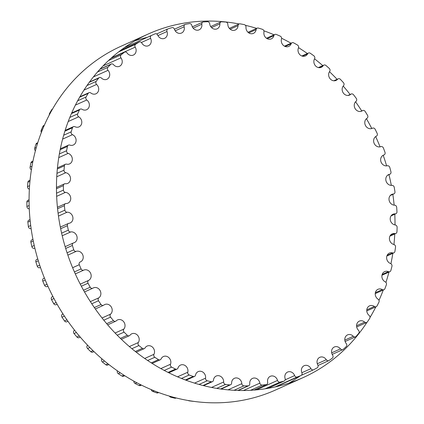 <?xml version="1.0" encoding="UTF-8"?>
<svg xmlns="http://www.w3.org/2000/svg" width="424" height="424" viewBox="0 0 424 424"><rect width="100%" height="100%" fill="white"/><g stroke="black" fill="none" stroke-linecap="round" stroke-linejoin="round"><path stroke-width="0.64" d="M184.127 26.807A5.687 4.982 -114.2 0 1 181.557 33.019A5.687 4.982 -114.2 0 1 174.418 29.198A2.184 1.913 65.8 0 0 171.89 27.65A185.807 162.821 65.8 0 0 168.068 28.848A2.184 1.913 65.8 0 0 167.904 28.912A2.184 1.913 65.8 0 0 166.987 31.524A5.687 4.982 -114.2 0 1 164.602 38.33A5.687 4.982 -114.2 0 1 157.686 35.091A2.184 1.913 65.8 0 0 155.046 33.846A185.807 162.821 65.8 0 0 154.076 34.275A185.807 162.821 65.8 0 0 151.405 35.51A2.184 1.913 65.8 0 0 150.615 38.33A5.687 4.982 -114.2 0 1 148.48 45.713A5.687 4.982 -114.2 0 1 141.833 43.036A2.184 1.913 65.8 0 0 139.289 42.013A2.184 1.913 65.8 0 0 139.109 42.103A185.807 162.821 65.8 0 0 135.701 44.213A2.184 1.913 65.8 0 0 135.214 47.144A5.687 4.982 -114.2 0 1 133.369 55.072A5.687 4.982 -114.2 0 1 127.057 52.931A2.184 1.913 65.8 0 0 124.635 52.11A2.184 1.913 65.8 0 0 124.285 52.322A185.807 162.821 65.8 0 0 121.147 54.855A2.184 1.913 65.8 0 0 120.962 57.855A5.687 4.982 -114.2 0 1 119.473 66.303A5.687 4.982 -114.2 0 1 113.531 64.655A2.184 1.913 65.8 0 0 111.252 64.024A2.184 1.913 65.8 0 0 110.743 64.379A185.807 162.821 65.8 0 0 107.919 67.305A2.184 1.913 65.8 0 0 108.041 70.342A5.687 4.982 -114.2 0 1 106.943 79.267A5.687 4.982 -114.2 0 1 101.426 78.069A2.184 1.913 65.8 0 0 99.306 77.613A2.184 1.913 65.8 0 0 98.66 78.127A185.807 162.821 65.8 0 0 96.174 81.408A2.184 1.913 65.8 0 0 96.603 84.445A5.687 4.982 -114.2 0 1 95.941 93.799A5.687 4.982 -114.2 0 1 90.884 93.01A2.184 1.913 65.8 0 0 88.939 92.708A2.184 1.913 65.8 0 0 88.165 93.402A185.807 162.821 65.8 0 0 86.061 96.995A2.184 1.913 65.8 0 0 86.788 99.995A5.687 4.982 -114.2 0 1 89.374 105.21A5.687 4.982 -114.2 0 1 86.602 109.731A5.687 4.982 -114.2 0 1 82.033 109.291A2.184 1.913 65.8 0 0 80.279 109.122A2.184 1.913 65.8 0 0 79.399 110.012A185.807 162.821 65.8 0 0 77.693 113.881A2.184 1.913 65.8 0 0 78.71 116.807A5.687 4.982 -114.2 0 1 81.8 122.043A5.687 4.982 -114.2 0 1 79.028 126.871A5.687 4.982 -114.2 0 1 74.979 126.723A2.184 1.913 65.8 0 0 73.426 126.665A2.184 1.913 65.8 0 0 72.467 127.762A185.807 162.821 65.8 0 0 71.179 131.853A2.184 1.913 65.8 0 0 72.478 134.673A5.687 4.982 -114.2 0 1 76.082 139.867A5.687 4.982 -114.2 0 1 73.326 145.003A5.687 4.982 -114.2 0 1 69.817 145.088A2.184 1.913 65.8 0 0 68.465 145.119A2.184 1.913 65.8 0 0 67.453 146.434A185.807 162.821 65.8 0 0 66.6 150.7A2.184 1.913 65.8 0 0 68.163 153.377A5.687 4.982 -114.2 0 1 72.276 158.47A5.687 4.982 -114.2 0 1 69.552 163.913A5.687 4.982 -114.2 0 1 66.595 164.162A2.184 1.913 65.8 0 0 65.46 164.258A2.184 1.913 65.8 0 0 64.411 165.805A185.807 162.821 65.8 0 0 64.003 170.194A2.184 1.913 65.8 0 0 65.81 172.69A5.687 4.982 -114.2 0 1 70.437 177.619A5.687 4.982 -114.2 0 1 67.76 183.364A5.687 4.982 -114.2 0 1 65.365 183.719A2.184 1.913 65.8 0 0 64.448 183.857A2.184 1.913 65.8 0 0 63.383 185.633A185.807 162.821 65.8 0 0 63.43 190.09A2.184 1.913 65.8 0 0 65.455 192.385A5.687 4.982 -114.2 0 1 70.58 197.081A5.687 4.982 -114.2 0 1 67.972 203.128A5.687 4.982 -114.2 0 1 66.139 203.52A2.184 1.913 65.8 0 0 65.434 203.668A2.184 1.913 65.8 0 0 64.379 205.677A185.807 162.821 65.8 0 0 64.877 210.156A2.184 1.913 65.8 0 0 67.103 212.212A5.687 4.982 -114.2 0 1 72.711 216.611A5.687 4.982 -114.2 0 1 70.177 222.966A5.687 4.982 -114.2 0 1 68.9 223.321A2.184 1.913 65.8 0 0 68.412 223.459A2.184 1.913 65.8 0 0 67.395 225.706A185.807 162.821 65.8 0 0 68.338 230.142A2.184 1.913 65.8 0 0 70.734 231.939A5.687 4.982 -114.2 0 1 76.797 235.977A5.687 4.982 -114.2 0 1 74.359 242.629A5.687 4.982 -114.2 0 1 73.622 242.883A2.184 1.913 65.8 0 0 73.341 242.984A2.184 1.913 65.8 0 0 72.382 245.459A185.807 162.821 65.8 0 0 73.76 249.805A2.184 1.913 65.8 0 0 76.299 251.326A5.687 4.982 -114.2 0 1 82.791 254.941A5.687 4.982 -114.2 0 1 80.459 261.884A5.687 4.982 -114.2 0 1 80.247 261.974A2.184 1.913 65.8 0 0 80.168 262.006A2.184 1.913 65.8 0 0 79.288 264.714A185.807 162.821 65.8 0 0 81.085 268.911A2.184 1.913 65.8 0 0 83.729 270.136A2.184 1.913 65.8 0 0 83.735 270.13A5.687 4.982 -114.2 0 1 83.745 270.13A5.687 4.982 -114.2 0 1 90.54 273.104A5.687 4.982 -114.2 0 1 88.695 280.354A2.184 1.913 65.8 0 0 88.028 283.221A185.807 162.821 65.8 0 0 90.217 287.223A2.184 1.913 65.8 0 0 92.755 288.235A2.184 1.913 65.8 0 0 92.946 288.135A5.687 4.982 -114.2 0 1 93.444 287.87A5.687 4.982 -114.2 0 1 100.096 290.567A5.687 4.982 -114.2 0 1 98.861 297.807A2.184 1.913 65.8 0 0 98.495 300.77A185.807 162.821 65.8 0 0 101.055 304.527A2.184 1.913 65.8 0 0 103.467 305.333A2.184 1.913 65.8 0 0 103.827 305.11A5.687 4.982 -114.2 0 1 104.776 304.533A5.687 4.982 -114.2 0 1 111.273 306.955A5.687 4.982 -114.2 0 1 110.622 314.115A2.184 1.913 65.8 0 0 110.563 317.136A185.807 162.821 65.8 0 0 113.457 320.602A2.184 1.913 65.8 0 0 115.725 321.222A2.184 1.913 65.8 0 0 116.245 320.857A5.687 4.982 -114.2 0 1 117.602 319.903A5.687 4.982 -114.2 0 1 123.93 322.065A5.687 4.982 -114.2 0 1 123.835 329.088A2.184 1.913 65.8 0 0 124.084 332.13A185.807 162.821 65.8 0 0 127.28 335.262A2.184 1.913 65.8 0 0 129.384 335.707A2.184 1.913 65.8 0 0 130.046 335.183A5.687 4.982 -114.2 0 1 131.769 333.805A5.687 4.982 -114.2 0 1 137.917 335.713A5.687 4.982 -114.2 0 1 138.341 342.534A2.184 1.913 65.8 0 0 138.892 345.56A185.807 162.821 65.8 0 0 142.353 348.327A2.184 1.913 65.8 0 0 144.277 348.618A2.184 1.913 65.8 0 0 145.061 347.908A5.687 4.982 -114.2 0 1 147.102 346.064A5.687 4.982 -114.2 0 1 153.053 347.728A5.687 4.982 -114.2 0 1 153.96 354.3A2.184 1.913 65.8 0 0 154.813 357.273A185.807 162.821 65.8 0 0 158.491 359.632A2.184 1.913 65.8 0 0 160.23 359.791A2.184 1.913 65.8 0 0 161.115 358.889A5.687 4.982 -114.2 0 1 163.415 356.526A5.687 4.982 -114.2 0 1 169.165 357.962A5.687 4.982 -114.2 0 1 170.506 364.232A2.184 1.913 65.8 0 0 171.646 367.12A185.807 162.821 65.8 0 0 175.504 369.05A2.184 1.913 65.8 0 0 177.041 369.097A2.184 1.913 65.8 0 0 178.006 367.984A5.687 4.982 -114.2 0 1 180.518 365.08A5.687 4.982 -114.2 0 1 186.051 366.288A5.687 4.982 -114.2 0 1 187.784 372.219A2.184 1.913 65.8 0 0 189.194 374.986A185.807 162.821 65.8 0 0 193.18 376.454A2.184 1.913 65.8 0 0 194.51 376.417A2.184 1.913 65.8 0 0 195.533 375.081A5.687 4.982 -114.2 0 1 198.194 371.604A5.687 4.982 -114.2 0 1 203.504 372.606A5.687 4.982 -114.2 0 1 205.571 378.166A2.184 1.913 65.8 0 0 207.241 380.768A185.807 162.821 65.8 0 0 211.306 381.77A2.184 1.913 65.8 0 0 212.424 381.669A2.184 1.913 65.8 0 0 213.479 380.105A5.687 4.982 -114.2 0 1 216.229 376.035A5.687 4.982 -114.2 0 1 223.66 381.987A2.184 1.913 65.8 0 0 225.563 384.404A185.807 162.821 65.8 0 0 229.665 384.918A2.184 1.913 65.8 0 0 230.566 384.78A2.184 1.913 65.8 0 0 231.631 382.983A5.687 4.982 -114.2 0 1 234.408 378.303A5.687 4.982 -114.2 0 1 241.834 383.651A2.184 1.913 65.8 0 0 243.948 385.851A185.807 162.821 65.8 0 0 248.029 385.866A2.184 1.913 65.8 0 0 248.718 385.718A2.184 1.913 65.8 0 0 249.768 383.688A5.687 4.982 -114.2 0 1 252.508 378.399A5.687 4.982 -114.2 0 1 259.864 383.126A2.184 1.913 65.8 0 0 262.164 385.082A185.807 162.821 65.8 0 0 266.182 384.61A2.184 1.913 65.8 0 0 266.654 384.473A2.184 1.913 65.8 0 0 267.666 382.209A5.687 4.982 -114.2 0 1 270.311 376.305A5.687 4.982 -114.2 0 1 277.534 380.429A2.184 1.913 65.8 0 0 279.994 382.114A185.807 162.821 65.8 0 0 283.894 381.155A2.184 1.913 65.8 0 0 284.159 381.059A2.184 1.913 65.8 0 0 285.114 378.563A5.687 4.982 -114.2 0 1 287.599 372.055A5.687 4.982 -114.2 0 1 294.632 375.579A2.184 1.913 65.8 0 0 297.224 376.978A185.807 162.821 65.8 0 0 300.961 375.542A2.184 1.913 65.8 0 0 301.024 375.516A2.184 1.913 65.8 0 0 301.893 372.797A5.687 4.982 -114.2 0 1 304.162 365.7A5.687 4.982 -114.2 0 1 310.951 368.647A2.184 1.913 65.8 0 0 313.553 369.781A2.184 1.913 65.8 0 0 313.638 369.744A185.807 162.821 65.8 0 0 317.163 367.852A2.184 1.913 65.8 0 0 317.804 364.974A5.687 4.982 -114.2 0 1 319.802 357.315A5.687 4.982 -114.2 0 1 326.289 359.716A2.184 1.913 65.8 0 0 328.775 360.639A2.184 1.913 65.8 0 0 329.04 360.49A185.807 162.821 65.8 0 0 332.315 358.163A2.184 1.913 65.8 0 0 332.654 355.195A5.687 4.982 -114.2 0 1 334.329 347.002A5.687 4.982 -114.2 0 1 340.461 348.888A2.184 1.913 65.8 0 0 342.815 349.615A2.184 1.913 65.8 0 0 343.244 349.334A185.807 162.821 65.8 0 0 346.228 346.599A2.184 1.913 65.8 0 0 346.26 343.578A5.687 4.982 -114.2 0 1 347.563 334.886A5.687 4.982 -114.2 0 1 353.298 336.301A2.184 1.913 65.8 0 0 355.498 336.841A2.184 1.913 65.8 0 0 356.075 336.412A185.807 162.821 65.8 0 0 358.736 333.306A2.184 1.913 65.8 0 0 358.46 330.264A5.687 4.982 -114.2 0 1 359.345 321.116A5.687 4.982 -114.2 0 1 364.64 322.102A2.184 1.913 65.8 0 0 366.67 322.484A2.184 1.913 65.8 0 0 367.385 321.88A185.807 162.821 65.8 0 0 369.68 318.435A2.184 1.913 65.8 0 0 369.103 315.414A5.687 4.982 -114.2 0 1 366.765 310.23A5.687 4.982 -114.2 0 1 369.532 305.858A5.687 4.982 -114.2 0 1 374.35 306.467A2.184 1.913 65.8 0 0 376.199 306.7A2.184 1.913 65.8 0 0 377.026 305.911A185.807 162.821 65.8 0 0 378.939 302.174A2.184 1.913 65.8 0 0 378.065 299.206A5.687 4.982 -114.2 0 1 375.224 293.975A5.687 4.982 -114.2 0 1 378.001 289.3A5.687 4.982 -114.2 0 1 382.316 289.587A2.184 1.913 65.8 0 0 383.969 289.698A2.184 1.913 65.8 0 0 384.886 288.707A185.807 162.821 65.8 0 0 386.386 284.721A2.184 1.913 65.8 0 0 385.225 281.843A5.687 4.982 -114.2 0 1 381.881 276.618A5.687 4.982 -114.2 0 1 384.648 271.641A5.687 4.982 -114.2 0 1 388.432 271.662A2.184 1.913 65.8 0 0 389.884 271.673A2.184 1.913 65.8 0 0 390.875 270.464A185.807 162.821 65.8 0 0 391.946 266.283A2.184 1.913 65.8 0 0 390.509 263.532A5.687 4.982 -114.2 0 1 386.656 258.375A5.687 4.982 -114.2 0 1 389.396 253.091A5.687 4.982 -114.2 0 1 392.629 252.916A2.184 1.913 65.8 0 0 393.87 252.847A2.184 1.913 65.8 0 0 394.908 251.416A185.807 162.821 65.8 0 0 395.539 247.081A2.184 1.913 65.8 0 0 393.848 244.494A5.687 4.982 -114.2 0 1 389.481 239.475A5.687 4.982 -114.2 0 1 392.179 233.878A5.687 4.982 -114.2 0 1 394.855 233.566A2.184 1.913 65.8 0 0 395.884 233.449A2.184 1.913 65.8 0 0 396.944 231.79A185.807 162.821 65.8 0 0 397.124 227.359A2.184 1.913 65.8 0 0 395.205 224.959A5.687 4.982 -114.2 0 1 390.329 220.141A5.687 4.982 -114.2 0 1 392.974 214.242A5.687 4.982 -114.2 0 1 395.089 213.86A2.184 1.913 65.8 0 0 395.899 213.717A2.184 1.913 65.8 0 0 396.959 211.82A185.807 162.821 65.8 0 0 396.689 207.347A2.184 1.913 65.8 0 0 394.559 205.168A5.687 4.982 -114.2 0 1 389.19 200.61A5.687 4.982 -114.2 0 1 391.76 194.409A5.687 4.982 -114.2 0 1 393.318 194.028A2.184 1.913 65.8 0 0 393.912 193.885A2.184 1.913 65.8 0 0 394.951 191.754A185.807 162.821 65.8 0 0 394.23 187.291A2.184 1.913 65.8 0 0 391.914 185.357A5.687 4.982 -114.2 0 1 386.079 181.133A5.687 4.982 -114.2 0 1 388.564 174.63A5.687 4.982 -114.2 0 1 389.566 174.317A2.184 1.913 65.8 0 0 389.953 174.195A2.184 1.913 65.8 0 0 390.944 171.831A185.807 162.821 65.8 0 0 389.783 167.438A2.184 1.913 65.8 0 0 387.308 165.773A5.687 4.982 -114.2 0 1 381.028 161.942A5.687 4.982 -114.2 0 1 383.418 155.142A5.687 4.982 -114.2 0 1 383.884 154.961A2.184 1.913 65.8 0 0 384.065 154.893A2.184 1.913 65.8 0 0 384.987 152.301A185.807 162.821 65.8 0 0 383.402 148.024A2.184 1.913 65.8 0 0 380.8 146.646A5.687 4.982 -114.2 0 1 374.122 143.291A5.687 4.982 -114.2 0 1 376.337 136.199A2.184 1.913 65.8 0 0 377.153 133.39A185.807 162.821 65.8 0 0 375.155 129.283A2.184 1.913 65.8 0 0 372.564 128.17A2.184 1.913 65.8 0 0 372.463 128.218A5.687 4.982 -114.2 0 1 372.208 128.34A5.687 4.982 -114.2 0 1 365.477 125.504A5.687 4.982 -114.2 0 1 367.02 118.254A2.184 1.913 65.8 0 0 367.534 115.333A185.807 162.821 65.8 0 0 365.159 111.448A2.184 1.913 65.8 0 0 362.679 110.542A2.184 1.913 65.8 0 0 362.403 110.701A5.687 4.982 -114.2 0 1 361.677 111.115A5.687 4.982 -114.2 0 1 355.1 108.555A5.687 4.982 -114.2 0 1 356.038 101.347A2.184 1.913 65.8 0 0 356.25 98.352A185.807 162.821 65.8 0 0 353.521 94.732A2.184 1.913 65.8 0 0 351.178 94.022A2.184 1.913 65.8 0 0 350.738 94.314A5.687 4.982 -114.2 0 1 349.577 95.071A5.687 4.982 -114.2 0 1 343.164 92.782A5.687 4.982 -114.2 0 1 343.535 85.685A2.184 1.913 65.8 0 0 343.435 82.648A185.807 162.821 65.8 0 0 340.387 79.341A2.184 1.913 65.8 0 0 338.198 78.811A2.184 1.913 65.8 0 0 337.61 79.256A5.687 4.982 -114.2 0 1 336.062 80.417A5.687 4.982 -114.2 0 1 329.824 78.382A5.687 4.982 -114.2 0 1 329.655 71.455A2.184 1.913 65.8 0 0 329.252 68.412A185.807 162.821 65.8 0 0 325.918 65.46A2.184 1.913 65.8 0 0 323.899 65.095A2.184 1.913 65.8 0 0 323.178 65.709A5.687 4.982 -114.2 0 1 321.291 67.315A5.687 4.982 -114.2 0 1 315.239 65.529A5.687 4.982 -114.2 0 1 314.566 58.825A2.184 1.913 65.8 0 0 313.866 55.825A185.807 162.821 65.8 0 0 310.289 53.254A2.184 1.913 65.8 0 0 308.455 53.032A2.184 1.913 65.8 0 0 307.617 53.837A5.687 4.982 -114.2 0 1 305.439 55.936A5.687 4.982 -114.2 0 1 299.588 54.389A5.687 4.982 -114.2 0 1 298.459 47.96A2.184 1.913 65.8 0 0 297.463 45.029A185.807 162.821 65.8 0 0 293.689 42.877A2.184 1.913 65.8 0 0 292.046 42.776A2.184 1.913 65.8 0 0 291.124 43.789A5.687 4.982 -114.2 0 1 288.707 46.412A5.687 4.982 -114.2 0 1 283.062 45.092A5.687 4.982 -114.2 0 1 281.52 38.987A2.184 1.913 65.8 0 0 280.243 36.157A185.807 162.821 65.8 0 0 276.316 34.455A2.184 1.913 65.8 0 0 274.879 34.45A2.184 1.913 65.8 0 0 273.888 35.674A5.687 4.982 -114.2 0 1 271.291 38.865A5.687 4.982 -114.2 0 1 265.869 37.757A5.687 4.982 -114.2 0 1 263.961 32.012A2.184 1.913 65.8 0 0 262.419 29.325A185.807 162.821 65.8 0 0 258.386 28.085A2.184 1.913 65.8 0 0 257.161 28.159A2.184 1.913 65.8 0 0 256.123 29.606A5.687 4.982 -114.2 0 1 253.409 33.379A5.687 4.982 -114.2 0 1 248.215 32.473A5.687 4.982 -114.2 0 1 245.994 27.12A2.184 1.913 65.8 0 0 244.208 24.603A185.807 162.821 65.8 0 0 240.117 23.85A2.184 1.913 65.8 0 0 239.109 23.972A2.184 1.913 65.8 0 0 238.044 25.647A5.687 4.982 -114.2 0 1 235.278 30.024A5.687 4.982 -114.2 0 1 227.836 24.375A2.184 1.913 65.8 0 0 225.828 22.059A185.807 162.821 65.8 0 0 221.726 21.794A2.184 1.913 65.8 0 0 220.936 21.942A2.184 1.913 65.8 0 0 219.871 23.855A5.687 4.982 -114.2 0 1 217.109 28.837A5.687 4.982 -114.2 0 1 209.71 23.802A2.184 1.913 65.8 0 0 207.5 21.725A185.807 162.821 65.8 0 0 203.441 21.947A2.184 1.913 65.8 0 0 202.863 22.096A2.184 1.913 65.8 0 0 201.829 24.242A5.687 4.982 -114.2 0 1 199.126 29.839A5.687 4.982 -114.2 0 1 191.834 25.419A2.184 1.913 65.8 0 0 189.448 23.596A185.807 162.821 65.8 0 0 185.484 24.311A2.184 1.913 65.8 0 0 185.113 24.428A2.184 1.913 65.8 0 0 184.127 26.807L175.207 30.82M52.497 109.1L52.433 109.127A2.184 1.913 65.8 0 0 51.659 109.821A185.807 162.821 65.8 0 0 49.555 113.415A2.184 1.913 65.8 0 0 49.322 114.872M44.308 125.303L43.773 125.541A2.184 1.913 65.8 0 0 42.893 126.432A185.807 162.821 65.8 0 0 41.186 130.3A2.184 1.913 65.8 0 0 41.377 132.405M37.747 142.713L36.92 143.084A2.184 1.913 65.8 0 0 35.96 144.181A185.807 162.821 65.8 0 0 34.673 148.273A2.184 1.913 65.8 0 0 35.409 150.732M32.966 161.088L31.959 161.539A2.184 1.913 65.8 0 0 30.947 162.853A185.807 162.821 65.8 0 0 30.093 167.12A2.184 1.913 65.8 0 0 31.408 169.701M30.056 180.184L28.954 180.677A2.184 1.913 65.8 0 0 27.905 182.225A185.807 162.821 65.8 0 0 27.496 186.613A2.184 1.913 65.8 0 0 29.304 189.109A5.687 4.982 -114.2 0 1 29.362 189.12M29.071 199.768L27.942 200.276A2.184 1.913 65.8 0 0 26.876 202.052A185.807 162.821 65.8 0 0 26.924 206.509A2.184 1.913 65.8 0 0 28.949 208.804A5.687 4.982 -114.2 0 1 29.267 208.836M30.035 219.59L28.927 220.088A2.184 1.913 65.8 0 0 27.873 222.097A185.807 162.821 65.8 0 0 28.371 226.575A2.184 1.913 65.8 0 0 30.597 228.631A5.687 4.982 -114.2 0 1 31.122 228.637M32.945 239.406L31.906 239.878A2.184 1.913 65.8 0 0 30.888 242.125A185.807 162.821 65.8 0 0 31.832 246.561A2.184 1.913 65.8 0 0 34.227 248.363A5.687 4.982 -114.2 0 1 34.89 248.294M37.768 258.985L36.835 259.403A2.184 1.913 65.8 0 0 35.876 261.878A185.807 162.821 65.8 0 0 37.254 266.224A2.184 1.913 65.8 0 0 39.792 267.745A5.687 4.982 -114.2 0 1 40.524 267.586M44.441 278.08L43.741 278.393A2.184 1.913 65.8 0 0 43.661 278.425L44.441 278.075A5.687 4.982 -114.2 0 1 44.191 278.186M43.661 278.425A2.184 1.913 65.8 0 0 42.782 281.133A185.807 162.821 65.8 0 0 44.578 285.331A2.184 1.913 65.8 0 0 47.223 286.555A2.184 1.913 65.8 0 0 47.228 286.55L47.928 286.237L47.223 286.555M47.25 286.545A5.687 4.982 -114.2 0 1 47.954 286.295M52.825 296.355A5.687 4.982 -114.2 0 1 52.189 296.774A2.184 1.913 65.8 0 0 51.521 299.641A185.807 162.821 65.8 0 0 53.71 303.642A2.184 1.913 65.8 0 0 56.249 304.655L57.123 304.262M62.89 313.771A5.687 4.982 -114.2 0 1 62.355 314.226A2.184 1.913 65.8 0 0 61.989 317.189A185.807 162.821 65.8 0 0 64.549 320.947A2.184 1.913 65.8 0 0 66.96 321.752L67.957 321.302M74.518 330.111A5.687 4.982 -114.2 0 1 74.115 330.534A2.184 1.913 65.8 0 0 74.057 333.556A185.807 162.821 65.8 0 0 76.951 337.022A2.184 1.913 65.8 0 0 79.219 337.642L80.3 337.154M87.577 345.184A5.687 4.982 -114.2 0 1 87.328 345.507A2.184 1.913 65.8 0 0 87.577 348.549A185.807 162.821 65.8 0 0 90.773 351.681A2.184 1.913 65.8 0 0 92.877 352.127L94.001 351.623M101.924 358.81A5.687 4.982 -114.2 0 1 101.834 358.953A2.184 1.913 65.8 0 0 102.385 361.979A185.807 162.821 65.8 0 0 105.846 364.746A2.184 1.913 65.8 0 0 107.77 365.038L108.888 364.534M117.4 370.836A2.184 1.913 65.8 0 0 118.307 373.692A185.807 162.821 65.8 0 0 121.985 376.051A2.184 1.913 65.8 0 0 123.723 376.21L124.773 375.738M133.883 381.139A2.184 1.913 65.8 0 0 135.139 383.54A185.807 162.821 65.8 0 0 138.998 385.469A2.184 1.913 65.8 0 0 140.535 385.517L141.446 385.109M151.246 389.598A2.184 1.913 65.8 0 0 152.688 391.405A185.807 162.821 65.8 0 0 156.673 392.873A2.184 1.913 65.8 0 0 158.004 392.836L158.671 392.539M169.362 396.09A2.184 1.913 65.8 0 0 170.734 397.187A185.807 162.821 65.8 0 0 174.799 398.189A2.184 1.913 65.8 0 0 175.918 398.088L176.193 397.961M188.235 400.51A2.184 1.913 65.8 0 0 189.056 400.823A185.807 162.821 65.8 0 0 193.159 401.337A2.184 1.913 65.8 0 0 193.556 401.337M147.245 37.349A188.447 165.137 65.8 0 0 135.06 40.794M148.432 33.925L121.052 46.237A188.447 165.137 65.8 0 0 47.748 285.834A188.447 165.137 65.8 0 0 275.648 389.958L303.028 377.646A188.447 165.137 -114.2 0 1 75.127 273.522A188.447 165.137 -114.2 0 1 148.432 33.925A188.447 165.137 -114.2 0 1 239.109 23.972L229.331 28.366M289.02 383.089A188.447 165.137 65.8 0 0 300.213 375.881M388.962 174.64A188.447 165.137 -114.2 0 1 389.343 176.214A188.447 165.137 -114.2 0 1 391.315 185.389M392.836 194.367A188.447 165.137 -114.2 0 1 394.129 205.142M394.776 214.221A188.447 165.137 -114.2 0 1 395.009 224.927M394.765 233.953A188.447 165.137 -114.2 0 1 393.944 244.516M392.81 253.324A188.447 165.137 -114.2 0 1 390.917 263.739M388.951 272.091A188.447 165.137 -114.2 0 1 385.935 282.411M383.269 290.011A188.447 165.137 -114.2 0 1 378.982 300.351M375.871 306.849A188.447 165.137 -114.2 0 1 369.998 317.481M366.983 322.298A188.447 165.137 -114.2 0 1 303.028 377.646M245.401 25.318A188.447 165.137 -114.2 0 1 256.668 28.381M263.866 30.782A188.447 165.137 -114.2 0 1 274.079 34.816M281.616 38.277A188.447 165.137 -114.2 0 1 291.055 43.221M298.56 47.674A188.447 165.137 -114.2 0 1 307.363 53.525M314.555 58.851A188.447 165.137 -114.2 0 1 322.775 65.598M329.485 71.693A188.447 165.137 -114.2 0 1 337.091 79.309M343.207 86.067A188.447 165.137 -114.2 0 1 350.129 94.494M355.566 101.792A188.447 165.137 -114.2 0 1 361.736 110.966M366.426 118.699A188.447 165.137 -114.2 0 1 371.763 128.514M375.669 136.581A188.447 165.137 -114.2 0 1 380.063 146.858M383.206 155.279A188.447 165.137 -114.2 0 1 386.609 165.885M166.987 31.524L157.929 35.595M151.405 35.51L124.274 47.716M150.615 38.33L141.404 42.469M139.109 42.103L120.48 50.483M135.701 44.213L118.651 51.887M135.214 47.144L111.549 57.786M124.285 52.322L110.945 58.321M121.147 54.855L108.528 60.531M120.962 57.855L103.058 65.906M110.743 64.379L99.932 69.245M107.919 67.305L97.483 71.995M108.041 70.342L93.375 76.935M98.66 78.127L89.236 82.362M96.174 81.408L86.984 85.542M96.603 84.445L83.91 90.153M88.165 93.402L79.611 97.25M52.232 109.567L51.659 109.821M86.061 96.995L77.65 100.78M50.27 113.091L49.555 113.415M86.788 99.995L75.387 105.12M79.399 110.012L71.418 113.606M44.038 125.917L42.893 126.432M77.693 113.881L69.812 117.427M42.432 129.739L41.186 130.3M78.71 116.807L68.2 121.534M72.467 127.762L64.883 131.175M37.503 143.487L35.96 144.181M71.179 131.853L63.669 135.235M36.289 147.547L34.673 148.273M72.478 134.673L62.604 139.114M67.453 146.434L60.155 149.72M32.775 162.032L30.947 162.853M66.6 150.7L59.355 153.96M31.975 166.272L30.093 167.12M68.163 153.377L58.751 157.606M64.411 165.805L57.325 168.991M29.945 181.302L27.905 182.225M64.003 170.194L56.959 173.363M29.579 185.675L27.496 186.613M65.81 172.69L56.742 176.771M63.383 185.633L56.45 188.749M29.071 201.061L26.876 202.052M63.43 190.09L56.53 193.196M29.15 205.508L26.924 206.509M65.455 192.385L56.641 196.349M29.261 208.666L28.949 208.804M64.379 205.677L57.563 208.746M30.184 221.063L27.873 222.097M64.877 210.156L58.083 213.214M30.703 225.526L28.371 226.575M67.103 212.212L58.47 216.097M31.09 228.414L30.597 228.631M67.395 225.706L60.653 228.737M33.273 241.049L30.888 242.125M68.338 230.142L61.607 233.163M34.227 245.48L31.832 246.561M70.734 231.939L62.217 235.771M34.837 248.088L34.227 248.363M72.382 245.459L65.688 248.469M38.308 260.787L35.876 261.878M73.76 249.805L67.072 252.81M39.692 265.127L37.254 266.224M76.299 251.326L67.851 255.126M40.471 267.438L39.792 267.745M79.288 264.714L72.615 267.714M45.236 280.026L42.782 281.133M81.085 268.911L74.412 271.911M47.032 284.228L44.578 285.331M83.724 270.136L75.308 273.92L83.729 270.136M88.695 280.354L80.263 284.149M52.883 296.461L52.189 296.774M88.028 283.221L81.35 286.226M53.97 298.538L51.521 299.641M90.217 287.223L83.533 290.233M56.154 302.545L53.71 303.642M98.861 297.807L90.376 301.623M62.996 313.935L62.355 314.226M98.495 300.77L91.791 303.785M64.411 316.103L61.989 317.189M101.055 304.527L94.335 307.548M66.955 319.866L64.549 320.947M110.622 314.115L102.036 317.979M74.656 330.291L74.115 330.534M110.563 317.136L103.795 320.178M76.415 332.496L74.057 333.556M113.457 320.602L106.673 323.655M79.293 335.972L76.951 337.022M123.835 329.088L115.095 333.015M87.715 345.332L87.328 345.507M124.084 332.13L117.225 335.209M89.846 347.526L87.577 348.549M127.28 335.262L120.4 338.357M93.02 350.675L90.773 351.681M138.341 342.534L129.378 346.562M138.892 345.56L131.906 348.703M104.527 361.015L102.385 361.979M142.353 348.327L135.335 351.48M107.956 363.797L105.846 364.746M153.96 354.3L144.695 358.466M154.813 357.273L147.653 360.49M120.273 372.807L118.307 373.692M158.491 359.632L151.288 362.875M123.909 375.187L121.985 376.051M170.506 364.232L160.834 368.583M171.646 367.12L164.252 370.444M136.873 382.761L135.139 383.54M175.504 369.05L168.042 372.404M140.662 384.716L138.998 385.469M187.784 372.219L177.545 376.825M189.194 374.986L181.472 378.457M154.092 390.769L152.688 391.405M193.18 376.454L185.368 379.968M157.988 392.285L156.673 392.873M205.571 378.166L194.563 383.116M207.241 380.768L199.057 384.446M171.678 396.763L170.734 397.187M211.306 381.77L203.001 385.501M175.621 397.818L174.799 398.189M223.66 381.987L211.544 387.441M225.563 384.404L216.722 388.384M189.343 400.696L189.056 400.823M229.665 384.918L220.634 388.983M241.834 383.651L228.054 389.847M243.948 385.851L234.08 390.287M248.029 385.866L237.853 390.446M259.864 383.126L243.45 390.509M262.164 385.082L250.573 390.297M266.182 384.61L254.04 390.069M277.534 380.429L256.573 389.852M279.994 382.114L265.111 388.808M283.894 381.155L267.873 388.358M294.632 375.579L285.156 379.846M297.224 376.978L275.075 386.937M300.961 375.542L276.188 386.688L301.024 375.516M310.951 368.647L301.867 372.733M326.289 359.716L317.3 363.76M340.461 348.888L331.674 352.842M353.298 336.301L344.818 340.117M364.64 322.102L356.568 325.733M374.35 306.467L366.792 309.87M382.316 289.587L375.351 292.719M388.432 271.662L382.156 274.487M392.629 252.916L387.117 255.391M394.855 233.566L390.17 235.675M395.089 213.86L391.288 215.572M393.318 194.028L390.446 195.321M389.566 174.317L387.663 175.176M383.884 154.961L382.967 155.375M372.463 128.218L371.943 128.451M362.403 110.701L360.888 111.38M350.738 94.314L348.242 95.437M337.61 79.256L334.17 80.804M323.178 65.709L318.832 67.665M307.617 53.837L302.423 56.175M291.124 43.789L285.14 46.476M273.888 35.674L267.189 38.69M256.123 29.606L248.787 32.902M238.044 25.647L230.163 29.192M219.871 23.855L211.544 27.597M201.829 24.242L193.148 28.143M167.904 28.912L156.684 33.957M154.076 34.275L124.402 47.626M139.289 42.013L120.522 50.451M124.635 52.11L111.067 58.215M111.252 64.024L100.122 69.032M99.306 77.613L89.48 82.033M88.939 92.708L79.876 96.783M80.279 109.122L71.688 112.991M73.426 126.665L65.126 130.396M68.465 145.119L60.346 148.771M65.46 164.258L57.436 167.872M64.448 183.857L56.45 187.45M65.434 203.668L57.415 207.272M68.412 223.459L60.325 227.094M73.341 242.984L65.148 246.667M92.755 288.235L84.503 291.945M103.467 305.333L95.336 308.985M115.725 321.222L107.68 324.837M129.384 335.707L121.381 339.306M144.277 348.618L136.268 352.222M160.23 359.791L152.152 363.426M177.041 369.097L168.826 372.791M194.51 376.417L186.051 380.222M212.424 381.669L203.573 385.649M230.566 384.78L221.089 389.046M248.718 385.718L238.193 390.456M266.654 384.473L254.252 390.054M284.159 381.059L267.968 388.342M313.553 369.781L301.485 375.208M328.775 360.639L318.011 365.477M342.815 349.615L332.193 354.39M355.498 336.841L345.115 341.511M366.67 322.484L356.69 326.968M376.199 306.7L366.776 310.94M383.969 289.698L375.235 293.625M389.884 271.673L381.966 275.234M393.87 252.847L386.884 255.99M395.884 233.449L389.926 236.126M395.899 213.717L391.055 215.896M393.912 193.885L390.25 195.533M389.953 174.195L387.52 175.292M384.065 154.893L382.893 155.417M372.564 128.17L371.896 128.467M362.679 110.542L360.739 111.411M351.178 94.022L347.993 95.453M338.198 78.811L333.815 80.783M323.899 65.095L318.376 67.58M308.455 53.032L301.867 55.995M292.046 42.776L284.488 46.179M274.879 34.45L266.458 38.24M257.161 28.159L247.992 32.282M220.936 21.942L210.691 26.548M202.863 22.096L192.316 26.834M185.113 24.428L174.434 29.23"/></g></svg>
